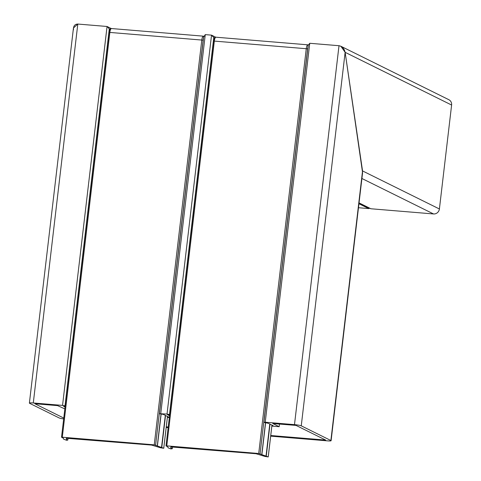 <?xml version="1.0" encoding="UTF-8"?>
<svg xmlns="http://www.w3.org/2000/svg" width="481" height="481" viewBox="0 0 481 481"><rect width="100%" height="100%" fill="white"/><g stroke="black" fill="none" stroke-linecap="round" stroke-linejoin="round"><path stroke-width="0.72" d="M358.477 207.726L368.723 208.58A0.655 0.625 -63.7 0 0 369.306 208.297A0.655 0.625 116.3 0 1 369.498 208.117M359.036 202.934L370.683 208.7A0.655 0.625 -63.7 0 0 370.893 208.76L433.543 213.955L361.91 178.493M362.151 174.338L362.548 170.929L345.13 52.321L340.897 46.26L339.003 45.713L309.746 43.284L308.171 45.382L309.746 43.284L265.235 422.216L263.81 422.36L268.392 423.346L273.13 425.691L271.921 425.589M270.683 436.147L327.2 440.837A5.483 0.607 -173.3 0 0 331.102 440.71A5.483 0.607 -173.3 0 0 330.88 440.506L362.548 170.929L439.4 208.976L451.611 105.038L345.13 52.321L301.256 425.835A5.483 0.607 -173.3 0 0 294.486 424.639L265.235 422.216M65.206 405.88L62.548 405.405L107.059 26.479L77.808 24.05L107.059 26.479L109.295 28.89L109.644 30.008L109.295 28.89L107.059 26.479L111.231 28.541M439.4 208.976A5.483 5.207 116.3 0 1 433.543 213.955M340.897 46.26L448.821 99.693A5.483 5.207 116.3 0 1 451.611 105.038M62.548 405.405L33.291 402.976A5.483 0.607 -173.3 0 0 29.389 403.102L73.455 27.988L77.808 24.05C74.717 24.182 73.274 26.094 73.491 29.792M169.685 414.544L167.027 414.069L211.538 35.143L213.774 37.554L214.123 38.672L213.774 37.554L211.538 35.143L205.267 34.62L203.589 37.223L205.267 34.62L211.538 35.143L215.71 37.205M168.146 427.645L166.204 427.483M270.755 435.521L325.661 440.073L296.031 425.402L272.787 423.527L279.172 426.701L271.861 426.094M279.172 426.701L279.485 424.032M166.276 426.851L168.218 427.014M64.845 408.928L57.612 405.627L34.836 403.739L63.775 418.067M65.169 406.18L63.588 406.337L65.061 407.076M63.672 418.921A5.483 0.607 -173.3 0 1 59.241 417.977L29.612 403.306A5.483 0.607 -173.3 0 1 29.389 403.102M331.102 440.71L362.584 172.733L345.13 52.321C344.252 48.569 342.207 46.368 339.003 45.713L309.746 43.284M330.88 440.506L301.256 425.835M167.027 414.069L159.331 413.696L163.336 414.394L168.651 417.027L167.442 416.925M167.382 417.43L169.324 417.592M169.54 415.746L167.49 414.718L169.649 414.844M205.267 34.62L160.756 413.546M263.841 422.342L308.171 45.382L263.889 422.336M159.367 413.678L203.691 36.718L159.415 413.666M66.775 438.053L66.252 438.546L66.432 439.375L66.54 438.522L66.438 439.381L67.797 440.073L66.534 440.259L63.588 439.141L63.3 438.149L61.52 437.235L62.302 437.211L154.245 444.835L163.762 448.268L160.552 447.787L151.593 445.075L66.745 438.293M66.438 439.381L66.534 438.522M171.254 446.717L170.731 447.21L170.911 448.045L171.014 447.192L170.917 448.045L172.27 448.737L170.815 448.911L168.067 447.805L167.773 446.813L165.999 445.899L166.781 445.875L258.718 453.505L268.236 456.938L265.031 456.451L256.066 453.739L171.224 446.957M170.911 448.045L171.014 447.186M358.946 203.734L368.723 208.58M359.042 202.892L370.893 208.76M359.006 203.198L369.306 208.297M65.013 405.838L109.295 28.89L110.053 29.263M109.854 29.575L109.56 29.425L109.409 30.676M214.334 38.239L214.033 38.095L213.889 39.34M169.492 414.502L213.774 37.554L214.532 37.927M77.808 24.05L33.291 402.976M294.486 424.639L339.003 45.713M66.48 439.412L66.582 438.528M67.989 438.143L67.767 440.049M155.597 445.075L203.162 40.17A3.289 0.968 -85.3 0 1 203.331 39.153M161.015 414.141L157.281 445.911M161.796 447.288L165.536 415.482M167.472 416.444L163.732 448.244M111.61 28.583A4.389 1.287 94.7 0 0 111.466 28.541L203.403 36.165A4.389 1.287 94.7 0 1 203.553 36.207A1.094 1.04 116.3 0 1 203.974 36.346L203.403 36.165A4.389 1.287 94.7 0 0 201.81 39.929L154.245 444.835M203.162 40.17L109.133 32.371M62.302 437.211L109.866 32.305A4.389 1.287 94.7 0 1 111.466 28.541C110.377 28.12 109.59 29.383 109.085 32.329L61.52 437.235M157.401 445.953L161.135 414.165M165.308 415.368L161.568 447.204M170.959 448.076L171.062 447.192M172.469 446.807L172.246 448.713M260.071 453.739L307.636 48.834A3.289 0.968 -85.3 0 1 307.81 47.817M265.494 422.811L261.76 454.575M266.276 455.952L270.009 424.146M271.945 425.108L268.212 456.908M216.089 37.247A4.389 1.287 94.7 0 0 215.945 37.205L307.882 44.829A4.389 1.287 94.7 0 1 308.026 44.871A1.094 1.04 116.3 0 1 308.453 45.01L307.882 44.829A4.389 1.287 94.7 0 0 306.283 48.593L258.718 453.505M307.636 48.834L213.606 41.035M166.781 445.875L214.346 40.969A4.389 1.287 94.7 0 1 215.945 37.205C214.857 36.784 214.063 38.047 213.564 40.993L165.999 445.899M261.874 454.617L265.608 422.829M269.781 424.038L266.047 455.868M308.062 45.677L263.81 422.36M203.583 37.007L159.331 413.696M68.019 438.143L67.797 440.073M163.762 448.268L167.496 416.456M172.499 446.807L172.27 448.737M268.236 456.938L271.975 425.12"/></g></svg>
